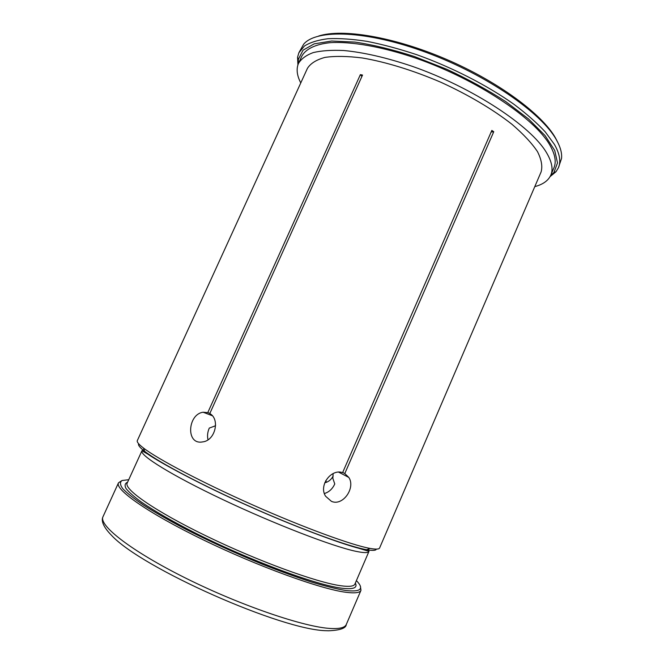 <?xml version="1.0" encoding="UTF-8"?>
<svg xmlns="http://www.w3.org/2000/svg" width="664" height="664" viewBox="0 0 664 664"><rect width="100%" height="100%" fill="white"/><g stroke="black" fill="none" stroke-linecap="round" stroke-linejoin="round"><path stroke-width="1" d="M208.006 439.767C207.11 435.982 207.533 432.09 209.293 428.081L215.003 425.964L215.626 425.151M333.104 473.573L332.863 478.429L334.764 483.956C332.481 488.92 329.029 492.115 324.406 493.535M318.629 36.039C342.201 28.369 393.752 36.727 446.05 59.196C498.357 81.622 542.289 114.324 555.486 137.971L557.528 141.905M534.786 186.625C542.953 184.468 548.29 180.649 550.788 175.188C553.344 169.337 551.942 161.858 546.563 152.762C531.225 126.251 472.859 87.482 412.361 66.358C386.597 57.668 363.764 52.398 343.844 50.522C331.66 49.949 321.442 50.647 313.192 52.597C306.17 55.212 301.273 58.805 298.501 63.387C296.127 68.907 296.883 75.422 300.767 82.925M307.432 68.35C310.561 63.395 316.404 59.743 324.953 57.403C335.054 55.925 347.488 56.116 362.262 57.967C385.792 61.959 413.382 70.442 441.02 82.328C468.394 94.819 493.203 109.56 511.969 124.301C523.265 134.012 531.756 143.092 537.45 151.566C541.451 159.476 542.679 166.257 541.11 171.901L379.609 547.974C379.069 549.311 375.865 549.46 370.006 548.406C352.127 545.244 304.577 527.93 253.573 505.321C202.561 482.728 157.8 459.131 143.449 448.009C138.734 444.374 136.693 441.909 137.315 440.606L307.432 68.35M324.754 482.761C328.331 482.006 331.137 479.765 333.162 476.055M376.363 549.103C375.948 550.572 372.745 550.78 366.736 549.734C349.056 546.696 302.435 529.797 252.527 507.678C202.62 485.575 158.787 462.376 144.661 451.321C139.855 447.577 137.855 445.063 138.66 443.768M128.733 479.715L122.126 480.495C119.777 482.047 119.96 484.745 122.699 488.596C126.998 493.111 133.979 498.647 143.656 505.196C154.82 512.259 168.141 519.895 183.621 528.121C208.662 540.952 235.039 553.037 262.745 564.367C280.44 571.331 296.733 577.232 311.632 582.071C325.343 586.188 336.681 588.993 345.637 590.487C360.876 592.222 364.47 588.926 356.402 580.61M298.501 63.387L301.78 56.224C305.697 49.061 315.184 44.28 330.124 42.67C351.256 41.317 382.091 46.654 415.988 58.224C476.495 79.215 534.694 118.217 549.858 145.109C555.162 154.338 556.507 161.95 553.892 167.942L550.788 175.188M550.531 175.744L553.9 172.54L557.511 162.929L554.714 150.454L545.061 135.572L528.561 118.989L505.794 101.642C487.849 90.047 468.186 79.257 446.797 69.288L414.469 56.548C393.038 49.651 373.234 44.828 355.057 42.106L331.685 41.019L314.18 43.865L303.058 50.165L298.368 59.303L298.252 63.951M121.512 480.794L118.482 482.836C114.598 489.393 148.03 513.064 203.234 539.84C258.337 566.624 321.119 589.25 346.168 592.313C355.024 593.442 359.963 592.769 360.975 590.296L360.452 586.677M325.684 480.736L326.555 482.255M360.369 74.634L362.536 75.057L209.791 413.572C220.265 419.133 215.277 440.672 202.644 441.9C185.555 445.278 187.621 414.112 203.151 412.236L207.782 412.618L360.369 74.634L361.905 76.451M331.402 501.328L325.642 496.282C318.421 485.55 331.228 468.46 342.607 472.644L491.841 130.41L493.75 131.729L344.79 473.556L348.824 477.449C355.821 487.799 342.832 506.574 331.402 501.328M298.866 52.771L303.647 44.206C316.404 28.842 366.669 30.278 426.678 52.581C486.671 74.775 541.724 113.079 556.399 139.83C560.408 146.943 562.117 153.16 561.528 158.488L558.399 167.785C561.088 161.642 559.76 153.857 554.423 144.428L545.285 131.928C537.002 122.998 526.569 113.801 513.986 104.314C487.268 85.357 451.885 67.23 416.726 54.68C399.305 48.912 382.788 44.471 367.167 41.376C352.368 39.093 339.354 38.205 328.107 38.711C318.048 39.973 310.154 42.413 304.427 46.032L298.866 52.771L297.563 57.212L297.912 64.873M550.074 176.624L555.992 171.735L558.399 167.785M209.865 413.415L207.782 412.618M344.79 473.556L342.682 472.461M493.75 131.729L491.136 132.012M355.34 583.083C357.854 587.964 353.198 589.657 341.379 588.155C315.74 584.893 249.174 560.175 195.357 533.067C172.74 521.539 154.845 511.28 141.673 502.291C134.153 496.805 128.94 492.223 126.027 488.546C124.425 485.442 124.948 483.309 127.612 482.164M346.301 624.459C344.998 627.613 339.76 628.949 330.597 628.468C304.66 627.248 241.123 605.734 186.053 578.311C130.883 550.904 98.264 525.124 103.028 516.658C101.401 519.754 101.866 525.498 111.461 535.275C141.415 568.069 282.432 630.559 326.846 630.717L328.373 630.783C340.092 630.319 346.068 628.21 346.301 624.459L360.975 590.296M144.038 449.636L141.947 450.748L147.914 454.193C160.397 462.849 200.578 484.629 247.39 505.462C294.102 526.477 340.101 543.434 358.734 548.265L368.985 551.361L354.925 584.046C353.97 586.354 349.222 586.918 340.682 585.731C316.852 582.511 258.088 561.146 206.645 536.172C155.11 511.205 123.628 489.169 127.181 483.118L141.947 450.748C139.183 455.081 171.378 475.241 222.946 499.643C274.431 524.045 332.523 546.389 355.564 551.244C363.831 553.004 368.304 553.046 368.985 551.361L368.404 549.062M118.482 482.836L103.028 516.658M366.736 549.734L370.006 548.406M144.661 451.321L143.449 448.009M553.9 172.54L555.992 171.735M298.368 59.303L297.563 57.212M203.151 412.236L212.297 415.722M348.832 477.449L338.681 472.154"/></g></svg>
